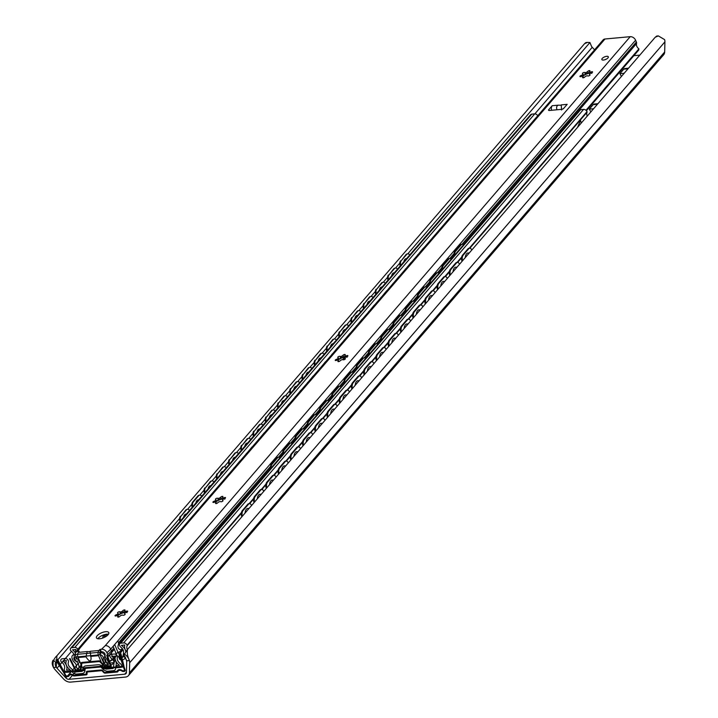 <?xml version="1.0" encoding="UTF-8"?>
<svg xmlns="http://www.w3.org/2000/svg" width="718" height="718" viewBox="0 0 718 718"><rect width="100%" height="100%" fill="white"/><g stroke="black" fill="none" stroke-linecap="round" stroke-linejoin="round"><path stroke-width="1.08" d="M113.947 662.732A6.695 2.657 -23 0 0 104.065 666.78A6.695 2.657 -23 0 0 103.886 667.004M103.688 663.154A6.695 2.657 157 0 1 105.573 661.843M112.385 659.878A6.695 2.657 157 0 1 114.476 660.838A6.695 2.657 157 0 1 109.504 665.837A6.695 2.657 157 0 1 102.216 666.187M56.91 655.776L56.282 667.264A5.861 4.182 -139.2 0 0 57.009 668.189L65.859 677.909A3.348 2.387 -139.2 0 0 69.027 679.309L124.672 674.211A3.348 2.387 -139.2 0 0 126 673.565A3.348 2.387 -139.2 0 0 126.449 672.344L126.7 661.799A5.861 4.182 -139.2 0 0 126.61 660.811L124.026 654.78L127.633 649.287C126.781 652.204 127.364 655.956 129.384 660.551A9.208 6.579 40.8 0 1 129.671 662.768L129.437 672.892A7.53 5.385 40.8 0 1 128.441 675.629A7.53 5.385 40.8 0 1 125.435 677.074L70.66 682.1A7.53 5.385 40.8 0 1 63.543 678.932L55.044 669.616A9.208 6.579 40.8 0 1 53.509 667.516C52.324 662.84 53.464 658.927 56.91 655.776L584.506 43.735L585.879 42.55L587.477 42.398L584.506 43.735M639.801 55.142L633.868 55.681M597.95 103.688L594.316 104.02A4.182 2.414 84.8 0 0 593.194 104.648L589.334 109.127L590.842 111.927M593.598 108.741L589.334 109.127M628.537 68.201L624.902 68.542A4.182 2.414 84.8 0 0 623.78 69.17L619.921 73.649L621.429 76.449M624.175 73.263L619.921 73.649M594.576 49.829L592.251 47.28A5.861 4.182 40.8 0 1 591.524 46.347L589.927 42.533L587.477 42.398M655.22 37.246L656.728 36.044L658.325 35.9L655.22 37.246L127.633 649.287M128.441 675.629L663.683 54.721A7.53 5.385 -139.2 0 0 664.671 51.983L664.913 41.85A9.208 6.579 -139.2 0 0 664.626 39.643L658.325 35.9M56.848 660.946L179.59 518.549M187.56 509.313L191.823 504.359M199.792 495.115L204.056 490.17M212.025 480.925L216.289 475.98M224.258 466.736L228.53 461.782M236.491 452.537L240.763 447.592M248.724 438.348L252.996 433.403M260.966 424.159L265.229 419.204M273.199 409.96L277.462 405.015M285.432 395.771L289.695 390.825M297.665 381.581L301.928 376.627M309.898 367.383L314.161 362.437M322.131 353.193L326.403 348.248M334.364 339.004L338.636 334.049M346.606 324.814L350.869 319.86M358.838 310.616L363.102 305.671M371.071 296.426L375.334 291.472M383.304 282.237L387.567 277.283M395.537 268.038L399.8 263.093M407.77 253.849L589.927 42.533M469.491 248.275A4.182 2.262 89.8 0 0 469.141 248.222A4.182 2.262 89.8 0 0 467.948 248.859L468.648 248.859A4.182 2.262 -90.2 0 1 469.841 248.222A4.182 2.262 -90.2 0 1 471.735 250.097M462.563 260.742A4.182 2.262 -90.2 0 1 463.298 255.069L462.589 255.069L467.948 248.859M463.298 255.069L468.648 248.859M462.06 261.334L461.889 260.831L462.482 260.831M462.589 255.069A4.182 2.262 89.8 0 0 461.889 260.831M457.258 262.465A4.182 2.262 89.8 0 0 456.908 262.411A4.182 2.262 89.8 0 0 455.715 263.048L456.415 263.048A4.182 2.262 -90.2 0 1 457.608 262.411A4.182 2.262 -90.2 0 1 459.502 264.296M450.33 274.931A4.182 2.262 -90.2 0 1 451.066 269.259L456.415 263.048M453.04 271.79A5.313 2.872 -90.2 0 1 454.359 267.976A5.313 2.872 -90.2 0 1 455.876 267.168A5.313 2.872 -90.2 0 1 455.921 267.168M451.066 269.259L450.357 269.259A4.182 2.262 89.8 0 0 449.656 275.03L450.249 275.021M449.818 275.524L449.656 275.03M445.025 276.654A4.182 2.262 89.8 0 0 444.666 276.609A4.182 2.262 89.8 0 0 443.482 277.247L444.182 277.238A4.182 2.262 -90.2 0 1 445.375 276.609A4.182 2.262 -90.2 0 1 447.269 278.485M438.097 289.13A4.182 2.262 -90.2 0 1 438.833 283.448L444.182 277.238M440.807 285.979A5.313 2.872 -90.2 0 1 442.126 282.165A5.313 2.872 -90.2 0 1 443.634 281.357A5.313 2.872 -90.2 0 1 443.688 281.357M438.833 283.448L438.124 283.448A4.182 2.262 89.8 0 0 437.424 289.219L438.016 289.219M437.585 289.713L437.424 289.219M432.792 290.853A4.182 2.262 89.8 0 0 432.433 290.799A4.182 2.262 89.8 0 0 431.24 291.436L431.949 291.436A4.182 2.262 -90.2 0 1 433.142 290.799A4.182 2.262 -90.2 0 1 435.036 292.675M425.864 303.319A4.182 2.262 -90.2 0 1 426.6 297.647L431.949 291.436M428.574 300.169A5.313 2.872 -90.2 0 1 429.894 296.354A5.313 2.872 -90.2 0 1 431.401 295.547A5.313 2.872 -90.2 0 1 431.455 295.556M426.6 297.647L425.891 297.647A4.182 2.262 89.8 0 0 425.182 303.409L425.783 303.409M425.352 303.911L425.182 303.409M420.551 305.042A4.182 2.262 89.8 0 0 420.201 304.988A4.182 2.262 89.8 0 0 419.007 305.626L419.716 305.626A4.182 2.262 -90.2 0 1 420.91 304.988A4.182 2.262 -90.2 0 1 422.803 306.873M413.622 317.509A4.182 2.262 -90.2 0 1 414.358 311.836L419.716 305.626M416.341 314.367A5.313 2.872 -90.2 0 1 417.652 310.553A5.313 2.872 -90.2 0 1 419.168 309.745A5.313 2.872 -90.2 0 1 419.222 309.745M414.358 311.836L413.658 311.836A4.182 2.262 89.8 0 0 412.949 317.607L413.55 317.598M413.119 318.101L412.949 317.607M408.318 319.232A4.182 2.262 89.8 0 0 407.968 319.187A4.182 2.262 89.8 0 0 406.774 319.824L407.483 319.815A4.182 2.262 -90.2 0 1 408.677 319.178A4.182 2.262 -90.2 0 1 410.57 321.063M401.389 331.707A4.182 2.262 -90.2 0 1 402.125 326.026L407.483 319.815M404.108 328.557A5.313 2.872 -90.2 0 1 405.419 324.742A5.313 2.872 -90.2 0 1 406.935 323.935A5.313 2.872 -90.2 0 1 406.989 323.935M402.125 326.026L401.425 326.026A4.182 2.262 89.8 0 0 400.716 331.797L401.317 331.797M400.886 332.29L400.716 331.797M396.085 333.43A4.182 2.262 89.8 0 0 395.735 333.376A4.182 2.262 89.8 0 0 394.541 334.014L395.25 334.014A4.182 2.262 -90.2 0 1 396.435 333.376A4.182 2.262 -90.2 0 1 398.328 335.252M389.156 345.896A4.182 2.262 -90.2 0 1 389.892 340.215L395.25 334.014M391.875 342.746A5.313 2.872 -90.2 0 1 393.186 338.932A5.313 2.872 -90.2 0 1 394.703 338.124A5.313 2.872 -90.2 0 1 394.756 338.124M389.892 340.215L389.192 340.224A4.182 2.262 89.8 0 0 388.483 345.986L389.084 345.986M388.653 346.48L388.483 345.986M383.852 347.62A4.182 2.262 89.8 0 0 383.502 347.566A4.182 2.262 89.8 0 0 382.308 348.203L383.008 348.203A4.182 2.262 -90.2 0 1 384.202 347.566A4.182 2.262 -90.2 0 1 386.096 349.442M376.923 360.086A4.182 2.262 -90.2 0 1 377.659 354.414L383.008 348.203M379.634 356.945A5.313 2.872 -90.2 0 1 380.953 353.13A5.313 2.872 -90.2 0 1 382.47 352.323A5.313 2.872 -90.2 0 1 382.523 352.323M377.659 354.414L376.959 354.414A4.182 2.262 89.8 0 0 376.25 360.176L376.842 360.176M376.42 360.678L376.25 360.176M371.619 361.809A4.182 2.262 89.8 0 0 371.269 361.764A4.182 2.262 89.8 0 0 370.075 362.402L370.775 362.393A4.182 2.262 -90.2 0 1 371.969 361.755A4.182 2.262 -90.2 0 1 373.863 363.64M364.69 374.284A4.182 2.262 -90.2 0 1 365.426 368.603L370.775 362.393M367.401 371.134A5.313 2.872 -90.2 0 1 368.72 367.32A5.313 2.872 -90.2 0 1 370.237 366.512A5.313 2.872 -90.2 0 1 370.282 366.512M365.426 368.603L364.717 368.603A4.182 2.262 89.8 0 0 364.017 374.374L364.609 374.374M364.188 374.868L364.017 374.374M359.386 376.008A4.182 2.262 89.8 0 0 359.036 375.954A4.182 2.262 89.8 0 0 357.842 376.591L358.542 376.591A4.182 2.262 -90.2 0 1 359.736 375.954A4.182 2.262 -90.2 0 1 361.63 377.83M352.457 388.474A4.182 2.262 -90.2 0 1 353.193 382.793L358.542 376.591M355.168 385.324A5.313 2.872 -90.2 0 1 356.487 381.509A5.313 2.872 -90.2 0 1 358.004 380.702A5.313 2.872 -90.2 0 1 358.049 380.702M353.193 382.793L352.484 382.802A4.182 2.262 89.8 0 0 351.784 388.564L352.376 388.564M351.946 389.057L351.784 388.564M347.153 390.197A4.182 2.262 89.8 0 0 346.794 390.143A4.182 2.262 89.8 0 0 345.609 390.78L346.309 390.78A4.182 2.262 -90.2 0 1 347.503 390.143A4.182 2.262 -90.2 0 1 349.397 392.019M340.224 402.663A4.182 2.262 -90.2 0 1 340.96 396.991L346.309 390.78M342.935 399.513A5.313 2.872 -90.2 0 1 344.254 395.708A5.313 2.872 -90.2 0 1 345.762 394.9A5.313 2.872 -90.2 0 1 345.816 394.9M340.96 396.991L340.251 396.991A4.182 2.262 89.8 0 0 339.542 402.753L340.144 402.753M339.713 403.256L339.542 402.753M334.92 404.387A4.182 2.262 89.8 0 0 334.561 404.342A4.182 2.262 89.8 0 0 333.367 404.97L334.076 404.97A4.182 2.262 -90.2 0 1 335.27 404.333A4.182 2.262 -90.2 0 1 337.164 406.217M327.991 416.862A4.182 2.262 -90.2 0 1 328.727 411.181L334.076 404.97M330.702 413.712A5.313 2.872 -90.2 0 1 332.021 409.897A5.313 2.872 -90.2 0 1 333.529 409.089A5.313 2.872 -90.2 0 1 333.583 409.089M328.727 411.181L328.018 411.181A4.182 2.262 89.8 0 0 327.309 416.952L327.911 416.952M327.48 417.445L327.309 416.952M322.678 418.576A4.182 2.262 89.8 0 0 322.328 418.531A4.182 2.262 89.8 0 0 321.134 419.168L321.844 419.168A4.182 2.262 -90.2 0 1 323.037 418.531A4.182 2.262 -90.2 0 1 324.931 420.407M315.749 431.051A4.182 2.262 -90.2 0 1 316.485 425.37L321.844 419.168M318.469 427.901A5.313 2.872 -90.2 0 1 319.779 424.087A5.313 2.872 -90.2 0 1 321.296 423.279A5.313 2.872 -90.2 0 1 321.35 423.279M316.485 425.37L315.785 425.379A4.182 2.262 89.8 0 0 315.076 431.141L315.678 431.141M315.247 431.635L315.076 431.141M310.445 432.774A4.182 2.262 89.8 0 0 310.095 432.721A4.182 2.262 89.8 0 0 308.902 433.358L309.611 433.358A4.182 2.262 -90.2 0 1 310.795 432.721A4.182 2.262 -90.2 0 1 312.689 434.596M303.517 445.241A4.182 2.262 -90.2 0 1 304.252 439.569L309.611 433.358M306.236 442.091A5.313 2.872 -90.2 0 1 307.546 438.285A5.313 2.872 -90.2 0 1 309.063 437.477A5.313 2.872 -90.2 0 1 309.117 437.477M304.252 439.569L303.552 439.569A4.182 2.262 89.8 0 0 302.843 445.331L303.445 445.331M303.014 445.833L302.843 445.331M298.212 446.964A4.182 2.262 89.8 0 0 297.862 446.919A4.182 2.262 89.8 0 0 296.669 447.547L297.378 447.547A4.182 2.262 -90.2 0 1 298.562 446.91A4.182 2.262 -90.2 0 1 300.456 448.795M291.284 459.43A4.182 2.262 -90.2 0 1 292.02 453.758L297.378 447.547M294.003 456.289A5.313 2.872 -90.2 0 1 295.313 452.475A5.313 2.872 -90.2 0 1 296.83 451.667A5.313 2.872 -90.2 0 1 296.884 451.667M292.02 453.758L291.32 453.758A4.182 2.262 89.8 0 0 290.611 459.529L291.212 459.52M290.781 460.023L290.611 459.529M285.979 461.153A4.182 2.262 89.8 0 0 285.629 461.109A4.182 2.262 89.8 0 0 284.436 461.746L285.136 461.737A4.182 2.262 -90.2 0 1 286.329 461.109A4.182 2.262 -90.2 0 1 288.223 462.984M279.051 473.629A4.182 2.262 -90.2 0 1 279.787 467.948L285.136 461.737M281.761 470.478A5.313 2.872 -90.2 0 1 283.08 466.664A5.313 2.872 -90.2 0 1 284.597 465.856A5.313 2.872 -90.2 0 1 284.651 465.856M279.787 467.948L279.087 467.956A4.182 2.262 89.8 0 0 278.378 473.718L278.97 473.718M278.548 474.212L278.378 473.718M273.746 475.352A4.182 2.262 89.8 0 0 273.396 475.298A4.182 2.262 89.8 0 0 272.203 475.935L272.903 475.935A4.182 2.262 -90.2 0 1 274.096 475.298A4.182 2.262 -90.2 0 1 275.99 477.174M266.818 487.818A4.182 2.262 -90.2 0 1 267.554 482.146L272.903 475.935M269.528 484.668A5.313 2.872 -90.2 0 1 270.848 480.854A5.313 2.872 -90.2 0 1 272.364 480.046A5.313 2.872 -90.2 0 1 272.409 480.055M267.554 482.146L266.845 482.146A4.182 2.262 89.8 0 0 266.145 487.908L266.737 487.908M266.306 488.411L266.145 487.908M261.514 489.541A4.182 2.262 89.8 0 0 261.155 489.488A4.182 2.262 89.8 0 0 259.97 490.125L260.67 490.125A4.182 2.262 -90.2 0 1 261.864 489.488A4.182 2.262 -90.2 0 1 263.757 491.372M254.585 502.008A4.182 2.262 -90.2 0 1 255.321 496.335L260.67 490.125M257.295 498.866A5.313 2.872 -90.2 0 1 258.615 495.052A5.313 2.872 -90.2 0 1 260.131 494.244A5.313 2.872 -90.2 0 1 260.176 494.244M255.321 496.335L254.612 496.335A4.182 2.262 89.8 0 0 253.912 502.106L254.504 502.097M254.073 502.6L253.912 502.106M249.281 503.731A4.182 2.262 89.8 0 0 248.922 503.686A4.182 2.262 89.8 0 0 247.737 504.323L248.437 504.314A4.182 2.262 -90.2 0 1 249.631 503.686A4.182 2.262 -90.2 0 1 251.524 505.562M242.352 516.206A4.182 2.262 -90.2 0 1 243.088 510.525L242.379 510.525L247.737 504.323M243.088 510.525L248.437 504.314M241.84 516.789L241.67 516.296L242.271 516.296M242.379 510.525A4.182 2.262 89.8 0 0 241.67 516.296M465.273 257.591A5.313 2.872 -90.2 0 1 466.592 253.777A5.313 2.872 -90.2 0 1 468.109 252.969A5.313 2.872 -90.2 0 1 468.163 252.978M403.893 261.738A5.313 3.231 -100.6 0 1 404.862 259.386A5.313 3.231 -100.6 0 1 406.155 258.597A5.313 3.231 -100.6 0 1 406.621 258.57M391.66 275.927A5.313 3.231 -100.6 0 1 392.629 273.576A5.313 3.231 -100.6 0 1 393.913 272.795A5.313 3.231 -100.6 0 1 394.388 272.759M379.418 290.117A5.313 3.231 -100.6 0 1 380.396 287.765A5.313 3.231 -100.6 0 1 381.68 286.985A5.313 3.231 -100.6 0 1 382.156 286.949M367.185 304.306A5.313 3.231 -100.6 0 1 368.163 301.964A5.313 3.231 -100.6 0 1 369.447 301.174A5.313 3.231 -100.6 0 1 369.914 301.147M354.952 318.505A5.313 3.231 -100.6 0 1 355.931 316.153A5.313 3.231 -100.6 0 1 357.214 315.364A5.313 3.231 -100.6 0 1 357.681 315.337M342.719 332.694A5.313 3.231 -100.6 0 1 343.689 330.343A5.313 3.231 -100.6 0 1 344.981 329.562A5.313 3.231 -100.6 0 1 345.448 329.526M330.486 346.884A5.313 3.231 -100.6 0 1 331.456 344.532A5.313 3.231 -100.6 0 1 332.748 343.751A5.313 3.231 -100.6 0 1 333.215 343.725M318.254 361.082A5.313 3.231 -100.6 0 1 319.223 358.731A5.313 3.231 -100.6 0 1 320.515 357.941A5.313 3.231 -100.6 0 1 320.982 357.914M306.021 375.272A5.313 3.231 -100.6 0 1 306.99 372.92A5.313 3.231 -100.6 0 1 308.273 372.139A5.313 3.231 -100.6 0 1 308.749 372.103M293.779 389.461A5.313 3.231 -100.6 0 1 294.757 387.11A5.313 3.231 -100.6 0 1 296.04 386.329A5.313 3.231 -100.6 0 1 296.516 386.302M281.546 403.66A5.313 3.231 -100.6 0 1 282.524 401.308A5.313 3.231 -100.6 0 1 283.807 400.518A5.313 3.231 -100.6 0 1 284.274 400.491M269.313 417.849A5.313 3.231 -100.6 0 1 270.291 415.498A5.313 3.231 -100.6 0 1 271.575 414.717A5.313 3.231 -100.6 0 1 272.041 414.681M257.08 432.039A5.313 3.231 -100.6 0 1 258.049 429.687A5.313 3.231 -100.6 0 1 259.342 428.906A5.313 3.231 -100.6 0 1 259.808 428.87M244.847 446.237A5.313 3.231 -100.6 0 1 245.816 443.886A5.313 3.231 -100.6 0 1 247.109 443.096A5.313 3.231 -100.6 0 1 247.575 443.069M232.614 460.426A5.313 3.231 -100.6 0 1 233.583 458.075A5.313 3.231 -100.6 0 1 234.876 457.294A5.313 3.231 -100.6 0 1 235.342 457.258M220.381 474.616A5.313 3.231 -100.6 0 1 221.35 472.264A5.313 3.231 -100.6 0 1 222.643 471.484A5.313 3.231 -100.6 0 1 223.11 471.448M208.148 488.805A5.313 3.231 -100.6 0 1 209.117 486.463A5.313 3.231 -100.6 0 1 210.401 485.673A5.313 3.231 -100.6 0 1 210.877 485.646M195.906 503.004A5.313 3.231 -100.6 0 1 196.885 500.652A5.313 3.231 -100.6 0 1 198.168 499.863A5.313 3.231 -100.6 0 1 198.644 499.836M407.321 253.966A4.182 2.54 79.4 0 0 406.98 253.992A4.182 2.54 79.4 0 0 405.966 254.612L406.621 254.486A4.182 2.54 -100.6 0 1 407.636 253.867A4.182 2.54 -100.6 0 1 409.772 254.908M400.734 265.391A4.182 2.54 -100.6 0 1 401.272 260.697L406.621 254.486M401.272 260.697L405.966 254.612M400.617 260.814A4.182 2.54 79.4 0 0 400.24 265.965M395.079 268.155A4.182 2.54 79.4 0 0 394.747 268.182A4.182 2.54 79.4 0 0 393.733 268.801L394.388 268.676A4.182 2.54 -100.6 0 1 395.403 268.056A4.182 2.54 -100.6 0 1 397.539 269.097M388.501 279.58A4.182 2.54 -100.6 0 1 389.039 274.886L394.388 268.676M389.039 274.886L393.733 268.801M388.384 275.012A4.182 2.54 79.4 0 0 388.007 280.164M382.847 282.345A4.182 2.54 79.4 0 0 382.514 282.371A4.182 2.54 79.4 0 0 381.5 282.991L382.156 282.874A4.182 2.54 -100.6 0 1 383.17 282.255A4.182 2.54 -100.6 0 1 385.306 283.296M376.268 293.779A4.182 2.54 -100.6 0 1 376.806 289.076L382.156 282.874M376.806 289.076L381.5 282.991M376.151 289.201A4.182 2.54 79.4 0 0 375.774 294.353M370.614 296.543A4.182 2.54 79.4 0 0 370.282 296.57A4.182 2.54 79.4 0 0 369.267 297.18L369.923 297.064A4.182 2.54 -100.6 0 1 370.937 296.444A4.182 2.54 -100.6 0 1 373.073 297.485M364.035 307.968A4.182 2.54 -100.6 0 1 364.564 303.274L369.923 297.064M364.564 303.274L369.267 297.18M363.918 303.391A4.182 2.54 79.4 0 0 363.541 308.543M358.381 310.732A4.182 2.54 79.4 0 0 358.049 310.759A4.182 2.54 79.4 0 0 357.034 311.379L357.69 311.253A4.182 2.54 -100.6 0 1 358.704 310.634A4.182 2.54 -100.6 0 1 360.84 311.675M351.802 322.158A4.182 2.54 -100.6 0 1 352.332 317.464L357.69 311.253M352.332 317.464L357.034 311.379M351.685 317.589A4.182 2.54 79.4 0 0 351.299 322.741M346.148 324.922A4.182 2.54 79.4 0 0 345.816 324.949A4.182 2.54 79.4 0 0 344.802 325.568L345.457 325.442A4.182 2.54 -100.6 0 1 346.471 324.832A4.182 2.54 -100.6 0 1 348.598 325.873M339.569 336.356A4.182 2.54 -100.6 0 1 340.099 331.653L345.457 325.442M340.099 331.653L344.802 325.568M339.443 331.779A4.182 2.54 79.4 0 0 339.067 336.93M333.915 339.12A4.182 2.54 79.4 0 0 333.583 339.147A4.182 2.54 79.4 0 0 332.569 339.758L333.215 339.641A4.182 2.54 -100.6 0 1 334.229 339.022A4.182 2.54 -100.6 0 1 336.365 340.063M327.336 350.546A4.182 2.54 -100.6 0 1 327.866 345.852L333.215 339.641M327.866 345.852L332.569 339.758M327.211 345.968A4.182 2.54 79.4 0 0 326.834 351.12M321.682 353.31A4.182 2.54 79.4 0 0 321.35 353.337A4.182 2.54 79.4 0 0 320.336 353.956L320.982 353.83A4.182 2.54 -100.6 0 1 321.996 353.211A4.182 2.54 -100.6 0 1 324.132 354.252M315.094 364.735A4.182 2.54 -100.6 0 1 315.633 360.041L320.982 353.83M315.633 360.041L320.336 353.956M314.978 360.167A4.182 2.54 79.4 0 0 314.601 365.309M309.449 367.499A4.182 2.54 79.4 0 0 309.108 367.526A4.182 2.54 79.4 0 0 308.094 368.146L308.749 368.02A4.182 2.54 -100.6 0 1 309.763 367.41A4.182 2.54 -100.6 0 1 311.899 368.451M302.861 378.933A4.182 2.54 -100.6 0 1 303.4 374.231L308.749 368.02M303.4 374.231L308.094 368.146M302.745 374.356A4.182 2.54 79.4 0 0 302.368 379.508M297.207 381.698A4.182 2.54 79.4 0 0 296.875 381.725A4.182 2.54 79.4 0 0 295.861 382.335L296.516 382.218A4.182 2.54 -100.6 0 1 297.53 381.599A4.182 2.54 -100.6 0 1 299.666 382.64M290.628 393.123A4.182 2.54 -100.6 0 1 291.167 388.429L296.516 382.218M291.167 388.429L295.861 382.335M290.512 388.546A4.182 2.54 79.4 0 0 290.135 393.697M284.974 395.887A4.182 2.54 79.4 0 0 284.642 395.914A4.182 2.54 79.4 0 0 283.628 396.533L284.283 396.408A4.182 2.54 -100.6 0 1 285.297 395.789A4.182 2.54 -100.6 0 1 287.433 396.83M278.396 407.312A4.182 2.54 -100.6 0 1 278.934 402.618L284.283 396.408M278.934 402.618L283.628 396.533M278.279 402.735A4.182 2.54 79.4 0 0 277.902 407.887M272.741 410.077A4.182 2.54 79.4 0 0 272.409 410.104A4.182 2.54 79.4 0 0 271.395 410.723L272.05 410.597A4.182 2.54 -100.6 0 1 273.064 409.987A4.182 2.54 -100.6 0 1 275.2 411.028M266.163 421.511A4.182 2.54 -100.6 0 1 266.692 416.808L272.05 410.597M266.692 416.808L271.395 410.723M266.046 416.934A4.182 2.54 79.4 0 0 265.669 422.085M260.508 424.275A4.182 2.54 79.4 0 0 260.176 424.293A4.182 2.54 79.4 0 0 259.162 424.912L259.817 424.796A4.182 2.54 -100.6 0 1 260.831 424.176A4.182 2.54 -100.6 0 1 262.967 425.218M253.93 435.7A4.182 2.54 -100.6 0 1 254.459 430.997L259.817 424.796M254.459 430.997L259.162 424.912M253.813 431.123A4.182 2.54 79.4 0 0 253.427 436.275M248.275 438.465A4.182 2.54 79.4 0 0 247.943 438.492A4.182 2.54 79.4 0 0 246.929 439.111L247.584 438.985A4.182 2.54 -100.6 0 1 248.599 438.366A4.182 2.54 -100.6 0 1 250.726 439.407M241.697 449.89A4.182 2.54 -100.6 0 1 242.226 445.196L247.584 438.985M242.226 445.196L246.929 439.111M241.571 445.313A4.182 2.54 79.4 0 0 241.194 450.464M236.042 452.654A4.182 2.54 79.4 0 0 235.71 452.681A4.182 2.54 79.4 0 0 234.696 453.3L235.342 453.175A4.182 2.54 -100.6 0 1 236.357 452.555A4.182 2.54 -100.6 0 1 238.493 453.596M229.455 464.079A4.182 2.54 -100.6 0 1 229.993 459.385L235.342 453.175M229.993 459.385L234.696 453.3M229.338 459.511A4.182 2.54 79.4 0 0 228.961 464.663M223.81 466.853A4.182 2.54 79.4 0 0 223.469 466.871A4.182 2.54 79.4 0 0 222.454 467.49L223.11 467.373A4.182 2.54 -100.6 0 1 224.124 466.754A4.182 2.54 -100.6 0 1 226.26 467.795M217.222 478.278A4.182 2.54 -100.6 0 1 217.76 473.575L223.11 467.373M217.76 473.575L222.454 467.49M217.105 473.7A4.182 2.54 79.4 0 0 216.728 478.852M211.568 481.042A4.182 2.54 79.4 0 0 211.236 481.069A4.182 2.54 79.4 0 0 210.221 481.688L210.877 481.563A4.182 2.54 -100.6 0 1 211.891 480.943A4.182 2.54 -100.6 0 1 214.027 481.984M204.989 492.467A4.182 2.54 -100.6 0 1 205.528 487.773L210.877 481.563M205.528 487.773L210.221 481.688M204.872 487.89A4.182 2.54 79.4 0 0 204.495 493.042M199.335 495.232A4.182 2.54 79.4 0 0 199.003 495.258A4.182 2.54 79.4 0 0 197.988 495.878L198.644 495.752A4.182 2.54 -100.6 0 1 199.658 495.133A4.182 2.54 -100.6 0 1 201.794 496.174M192.756 506.657A4.182 2.54 -100.6 0 1 193.295 501.963L198.644 495.752M193.295 501.963L192.639 502.088A4.182 2.54 79.4 0 0 192.262 507.24M245.062 513.056A5.313 2.872 -90.2 0 1 246.382 509.241A5.313 2.872 -90.2 0 1 247.889 508.434A5.313 2.872 -90.2 0 1 247.943 508.434M183.673 517.193A5.313 3.231 -100.6 0 1 184.652 514.842A5.313 3.231 -100.6 0 1 185.935 514.061A5.313 3.231 -100.6 0 1 186.402 514.025M187.102 509.421A4.182 2.54 79.4 0 0 186.77 509.448A4.182 2.54 79.4 0 0 185.756 510.067L186.411 509.951A4.182 2.54 -100.6 0 1 187.425 509.331A4.182 2.54 -100.6 0 1 189.561 510.372M180.523 520.855A4.182 2.54 -100.6 0 1 181.062 516.152L185.756 510.067M181.062 516.152L186.411 509.951M180.406 516.278A4.182 2.54 79.4 0 0 180.03 521.43M450.357 269.259L455.715 263.048M438.124 283.448L443.482 277.247M425.891 297.647L431.24 291.436M413.658 311.836L419.007 305.626M401.425 326.026L406.774 319.824M389.192 340.224L394.541 334.014M376.959 354.414L382.308 348.203M364.717 368.603L370.075 362.402M352.484 382.802L357.842 376.591M340.251 396.991L345.609 390.78M328.018 411.181L333.367 404.97M315.785 425.379L321.134 419.168M303.552 439.569L308.902 433.358M291.32 453.758L296.669 447.547M279.087 467.956L284.436 461.746M266.845 482.146L272.203 475.935M254.612 496.335L259.97 490.125M192.639 502.088L197.988 495.878M108.194 634.595L104.801 634.909A1.669 1.194 -139.2 0 0 104.137 635.233L102.988 636.561A1.669 1.194 40.8 0 1 103.652 636.238L106.74 635.96M102.97 637.97L102.889 637.781A1.669 1.194 40.8 0 1 102.988 636.561M120.427 654.233L119.089 653.488A5.439 3.886 40.8 0 1 117.815 652.554M119.385 651.791L120.498 652.815A4.389 1.741 157 0 1 120.705 653.093A4.389 1.741 157 0 1 120.238 654.475L119.179 655.696A4.182 1.66 -23 0 0 118.739 657.024A4.182 1.66 -23 0 0 120.678 657.607L122.105 657.473A1.669 1.194 -139.2 0 0 122.778 657.149A1.669 1.194 -139.2 0 0 122.984 656.656L123.55 652.204A5.017 3.59 -139.2 0 0 120.884 647.241A2.513 1.795 40.8 0 1 119.727 645.85L119.583 645.509A2.513 1.795 40.8 0 1 119.718 643.687A2.513 1.795 40.8 0 1 120.723 643.202L123.649 642.933A2.926 2.091 40.8 0 1 127.086 645.195L127.113 645.249A0.835 0.601 40.8 0 1 127.131 645.769A5.861 4.182 -139.2 0 0 127.346 649.619M125.282 656.988L125.228 657.374A4.604 3.285 40.8 0 1 124.645 658.729A4.604 3.285 40.8 0 1 122.814 659.609L121.575 659.725A4.182 1.66 157 0 1 119.637 659.142L118.739 657.024M79.518 660.937L76.35 661.233A1.669 1.194 40.8 0 1 74.385 659.941L73.945 658.9A1.669 1.194 40.8 0 1 73.918 657.867A5.861 4.182 -139.2 0 0 70.974 650.921A0.835 0.601 40.8 0 1 70.561 650.445L70.535 650.382A2.926 2.091 40.8 0 1 70.705 648.246A2.926 2.091 40.8 0 1 71.872 647.69L74.807 647.421A2.513 1.795 40.8 0 1 77.75 649.35L77.786 649.449M76.449 657.652A8.365 5.977 40.8 0 1 76.081 659.052L77.373 658.936M75.57 652.734A7.53 5.385 40.8 0 1 76.027 649.512L72.536 649.826A8.365 5.977 40.8 0 1 75.399 653.138M577.523 127.382L580.539 120.409A16.738 11.255 -136.2 0 0 581.365 122.931M423.737 247.988L537.674 115.813A2.513 1.795 -139.2 0 0 534.73 113.875L531.796 114.144A2.926 2.091 -139.2 0 0 530.629 114.709L70.705 648.246M587.27 116.074A5.861 4.182 40.8 0 1 587.055 112.223A0.835 0.601 -139.2 0 0 587.037 111.712L587.01 111.649A2.926 2.091 -139.2 0 0 583.581 109.396L580.647 109.666A2.513 1.795 -139.2 0 0 579.65 110.141L119.718 643.687M126.135 651.28A8.365 5.977 40.8 0 1 124.797 645.033L121.297 645.356A7.53 5.385 40.8 0 1 125.776 651.836M76.081 659.052L76.79 658.226M461.862 244.398A4.182 2.28 89.3 0 0 461.512 244.353A4.182 2.28 89.3 0 0 460.328 244.991L461.028 244.982A4.182 2.28 -90.7 0 1 462.212 244.344A4.182 2.28 -90.7 0 1 463.424 244.964M454.647 255.15A4.182 2.28 -90.7 0 1 455.679 251.192L454.97 251.201L460.328 244.991M455.679 251.192L461.028 244.982M454.97 251.201A4.182 2.28 89.3 0 0 454.027 255.877M423.791 247.961A4.182 2.531 80 0 0 423.144 248.455L423.396 248.41M418.047 254.621L423.144 248.455M417.795 254.666A4.182 2.531 80 0 0 417.311 255.473M449.63 258.588A4.182 2.28 89.3 0 0 449.28 258.543A4.182 2.28 89.3 0 0 448.095 259.18L448.795 259.171A4.182 2.28 -90.7 0 1 449.98 258.534A4.182 2.28 -90.7 0 1 451.191 259.162M442.414 269.34A4.182 2.28 -90.7 0 1 443.437 265.382L448.795 259.171M443.437 265.382L442.737 265.391A4.182 2.28 89.3 0 0 441.794 270.067M411.558 262.151A4.182 2.531 80 0 0 410.911 262.653L411.163 262.608M405.814 268.81L410.911 262.653M405.562 268.855A4.182 2.531 80 0 0 405.078 269.672M437.397 272.786A4.182 2.28 89.3 0 0 437.047 272.741A4.182 2.28 89.3 0 0 435.853 273.379L436.562 273.37A4.182 2.28 -90.7 0 1 437.747 272.732A4.182 2.28 -90.7 0 1 438.958 273.352M430.181 283.538A4.182 2.28 -90.7 0 1 431.204 279.571L436.562 273.37M431.204 279.571L430.504 279.58A4.182 2.28 89.3 0 0 429.561 284.256M399.325 276.34A4.182 2.531 80 0 0 398.678 276.843L398.93 276.798M393.581 283.009L398.678 276.843M393.329 283.054A4.182 2.531 80 0 0 392.836 283.861M425.164 286.976A4.182 2.28 89.3 0 0 424.805 286.931A4.182 2.28 89.3 0 0 423.62 287.568L424.32 287.559A4.182 2.28 -90.7 0 1 425.514 286.922A4.182 2.28 -90.7 0 1 426.725 287.541M417.948 297.728A4.182 2.28 -90.7 0 1 418.971 293.77L424.32 287.559M418.971 293.77L418.271 293.779A4.182 2.28 89.3 0 0 417.32 298.446M387.083 290.539A4.182 2.531 80 0 0 386.446 291.032L386.697 290.987M381.339 297.198L386.446 291.032M381.087 297.243A4.182 2.531 80 0 0 380.603 298.051M412.922 301.165A4.182 2.28 89.3 0 0 412.572 301.12A4.182 2.28 89.3 0 0 411.387 301.757L412.087 301.748A4.182 2.28 -90.7 0 1 413.281 301.111A4.182 2.28 -90.7 0 1 414.492 301.739M405.715 311.917A4.182 2.28 -90.7 0 1 406.738 307.959L412.087 301.748M406.738 307.959L406.038 307.968A4.182 2.28 89.3 0 0 405.087 312.644M374.85 304.728A4.182 2.531 80 0 0 374.213 305.222L374.464 305.186M369.106 311.388L374.213 305.222M368.855 311.433A4.182 2.531 80 0 0 368.37 312.249M400.689 315.364A4.182 2.28 89.3 0 0 400.339 315.319A4.182 2.28 89.3 0 0 399.154 315.947L399.854 315.947A4.182 2.28 -90.7 0 1 401.039 315.31A4.182 2.28 -90.7 0 1 402.259 315.929M393.482 326.116A4.182 2.28 -90.7 0 1 394.505 322.149L399.854 315.947M394.505 322.149L393.805 322.158A4.182 2.28 89.3 0 0 392.854 326.834M362.617 318.918A4.182 2.531 80 0 0 361.98 319.42L362.231 319.375M356.873 325.586L361.98 319.42M356.622 325.631A4.182 2.531 80 0 0 356.137 326.439M388.456 329.553A4.182 2.28 89.3 0 0 388.106 329.508A4.182 2.28 89.3 0 0 386.921 330.145L387.621 330.136A4.182 2.28 -90.7 0 1 388.806 329.499A4.182 2.28 -90.7 0 1 390.027 330.118M381.24 340.305A4.182 2.28 -90.7 0 1 382.272 336.347L387.621 330.136M382.272 336.347L381.563 336.356A4.182 2.28 89.3 0 0 380.621 341.023M350.384 333.116A4.182 2.531 80 0 0 349.738 333.61L349.989 333.565M344.64 339.776L349.738 333.61M344.389 339.82A4.182 2.531 80 0 0 343.904 340.628M376.223 343.743A4.182 2.28 89.3 0 0 375.873 343.698A4.182 2.28 89.3 0 0 374.688 344.335L375.388 344.326A4.182 2.28 -90.7 0 1 376.573 343.689A4.182 2.28 -90.7 0 1 377.785 344.317M369.007 354.495A4.182 2.28 -90.7 0 1 370.039 350.537L375.388 344.326M370.039 350.537L369.33 350.546A4.182 2.28 89.3 0 0 368.388 355.222M338.151 347.306A4.182 2.531 80 0 0 337.505 347.799L337.756 347.754M332.407 353.965L337.505 347.799M332.156 354.01A4.182 2.531 80 0 0 331.671 354.827M363.99 357.941A4.182 2.28 89.3 0 0 363.64 357.896A4.182 2.28 89.3 0 0 362.455 358.524L363.155 358.515A4.182 2.28 -90.7 0 1 364.34 357.887A4.182 2.28 -90.7 0 1 365.552 358.506M356.774 368.684A4.182 2.28 -90.7 0 1 357.797 364.726L363.155 358.515M357.797 364.726L357.097 364.735A4.182 2.28 89.3 0 0 356.155 369.411M325.918 361.495A4.182 2.531 80 0 0 325.272 361.998L325.523 361.953M320.174 368.163L325.272 361.998M319.923 368.208A4.182 2.531 80 0 0 319.438 369.016M351.757 372.13A4.182 2.28 89.3 0 0 351.407 372.086A4.182 2.28 89.3 0 0 350.213 372.723L350.923 372.714A4.182 2.28 -90.7 0 1 352.107 372.077A4.182 2.28 -90.7 0 1 353.319 372.696M344.541 382.882A4.182 2.28 -90.7 0 1 345.564 378.924L350.923 372.714M345.564 378.924L344.864 378.933A4.182 2.28 89.3 0 0 343.922 383.6M313.685 375.685A4.182 2.531 80 0 0 313.039 376.187L313.29 376.142M307.941 382.353L313.039 376.187M307.69 382.398A4.182 2.531 80 0 0 307.196 383.206M339.524 386.32A4.182 2.28 89.3 0 0 339.165 386.275A4.182 2.28 89.3 0 0 337.981 386.912L338.69 386.903A4.182 2.28 -90.7 0 1 339.874 386.266A4.182 2.28 -90.7 0 1 341.086 386.894M332.308 397.072A4.182 2.28 -90.7 0 1 333.331 393.114L338.69 386.903M333.331 393.114L332.631 393.123A4.182 2.28 89.3 0 0 331.689 397.799M301.443 389.883A4.182 2.531 80 0 0 300.806 390.377L301.057 390.332M295.699 396.542L300.806 390.377M295.457 396.587A4.182 2.531 80 0 0 294.963 397.395M327.291 400.518A4.182 2.28 89.3 0 0 326.932 400.473A4.182 2.28 89.3 0 0 325.748 401.102L326.448 401.093A4.182 2.28 -90.7 0 1 327.641 400.464A4.182 2.28 -90.7 0 1 328.853 401.084M320.075 411.261A4.182 2.28 -90.7 0 1 321.099 407.303L326.448 401.093M321.099 407.303L320.399 407.312A4.182 2.28 89.3 0 0 319.447 411.988M289.21 404.072A4.182 2.531 80 0 0 288.573 404.575L288.824 404.53M283.466 410.741L288.573 404.575M283.215 410.777A4.182 2.531 80 0 0 282.73 411.594M315.049 414.708A4.182 2.28 89.3 0 0 314.699 414.663A4.182 2.28 89.3 0 0 313.515 415.3L314.215 415.291A4.182 2.28 -90.7 0 1 315.399 414.654A4.182 2.28 -90.7 0 1 316.62 415.273M307.842 425.46A4.182 2.28 -90.7 0 1 308.866 421.502L314.215 415.291M308.866 421.502L308.166 421.502A4.182 2.28 89.3 0 0 307.214 426.178M276.977 418.262A4.182 2.531 80 0 0 276.34 418.765L276.592 418.72M271.233 424.93L276.34 418.765M270.982 424.975A4.182 2.531 80 0 0 270.498 425.783M302.816 428.897A4.182 2.28 89.3 0 0 302.466 428.852A4.182 2.28 89.3 0 0 301.282 429.49L301.982 429.481A4.182 2.28 -90.7 0 1 303.167 428.843A4.182 2.28 -90.7 0 1 304.387 429.463M295.61 439.649A4.182 2.28 -90.7 0 1 296.633 435.691L301.982 429.481M296.633 435.691L295.933 435.7A4.182 2.28 89.3 0 0 294.981 440.376M264.745 432.46A4.182 2.531 80 0 0 264.098 432.954L264.35 432.909M259.001 439.12L264.098 432.954M258.749 439.165A4.182 2.531 80 0 0 258.265 439.972M290.584 443.096A4.182 2.28 89.3 0 0 290.234 443.042A4.182 2.28 89.3 0 0 289.049 443.679L289.749 443.67A4.182 2.28 -90.7 0 1 290.934 443.033A4.182 2.28 -90.7 0 1 292.145 443.661M283.368 453.839A4.182 2.28 -90.7 0 1 284.4 449.881L289.749 443.67M284.4 449.881L283.691 449.89L289.049 443.679M283.691 449.89A4.182 2.28 89.3 0 0 282.748 454.566M252.512 446.65A4.182 2.531 80 0 0 251.865 447.152L252.117 447.108M246.768 453.309L251.865 447.152M246.516 453.354A4.182 2.531 80 0 0 246.032 454.171M278.351 457.285A4.182 2.28 89.3 0 0 278.001 457.24A4.182 2.28 89.3 0 0 276.816 457.878L277.516 457.869A4.182 2.28 -90.7 0 1 278.701 457.231A4.182 2.28 -90.7 0 1 279.912 457.851M271.135 468.037A4.182 2.28 -90.7 0 1 272.167 464.07L271.458 464.079L276.816 457.878M272.167 464.07L277.516 457.869M271.458 464.079A4.182 2.28 89.3 0 0 270.515 468.755M240.279 460.839A4.182 2.531 80 0 0 239.632 461.342L239.884 461.297M234.535 467.508L239.632 461.342M234.283 467.553A4.182 2.531 80 0 0 233.799 468.36M442.737 265.391L448.095 259.18M430.504 279.58L435.853 273.379M418.271 293.779L423.62 287.568M406.038 307.968L411.387 301.757M393.805 322.158L399.154 315.947M381.563 336.356L386.921 330.145M369.33 350.546L374.688 344.335M357.097 364.735L362.455 358.524M344.864 378.933L350.213 372.723M332.631 393.123L337.981 386.912M320.399 407.312L325.748 401.102M308.166 421.502L313.515 415.3M295.933 435.7L301.282 429.49M222.508 500.222A1.786 0.709 -23 0 0 222.804 500.437A1.256 0.503 157 0 1 223.011 500.59A1.256 0.503 157 0 1 222.212 501.469A1.256 0.503 157 0 1 220.803 501.676A1.786 0.709 -23 0 0 219.277 501.774A1.786 0.709 -23 0 0 217.769 502.744A1.256 0.503 157 0 1 216.558 503.489A1.256 0.503 157 0 1 215.544 503.39A1.256 0.503 157 0 1 215.741 502.932A1.786 0.709 -23 0 0 216.01 502.286A1.786 0.709 -23 0 0 214.188 502.286A1.256 0.503 157 0 1 212.914 502.286A1.256 0.503 157 0 1 214.161 501.227A1.786 0.709 -23 0 0 215.938 499.728A1.786 0.709 -23 0 0 215.642 499.513A1.256 0.503 157 0 1 215.436 499.36A1.256 0.503 157 0 1 216.244 498.48A1.256 0.503 157 0 1 217.653 498.274A1.786 0.709 -23 0 0 219.178 498.175A1.786 0.709 -23 0 0 220.677 497.206A1.256 0.503 157 0 1 221.898 496.47A1.256 0.503 157 0 1 222.903 496.56A1.256 0.503 157 0 1 222.715 497.018A1.786 0.709 -23 0 0 222.445 497.673A1.786 0.709 -23 0 0 224.258 497.664A1.256 0.503 157 0 1 225.533 497.664A1.256 0.503 157 0 1 224.285 498.723A1.786 0.709 -23 0 0 222.508 500.222L222.715 500.41M216.019 502.492L216.378 503.533M223.989 498.822A6.776 2.692 -23 0 0 223.37 498.857A6.776 2.692 -23 0 0 217.042 501.092L216.28 500.527L215.086 502.044M224.869 499.1L221.288 498.642L218.263 499.71L217.042 501.092L216.253 500.949M217.042 501.092A6.776 2.692 -23 0 0 215.687 502.061M222.445 497.673L223.325 498.454M589.532 74.457A1.786 0.709 -23 0 0 589.828 74.672A1.256 0.503 157 0 1 590.034 74.825A1.256 0.503 157 0 1 589.236 75.704A1.256 0.503 157 0 1 587.818 75.911A1.786 0.709 -23 0 0 586.301 76.009A1.786 0.709 -23 0 0 584.793 76.979A1.256 0.503 157 0 1 583.581 77.715A1.256 0.503 157 0 1 582.567 77.625A1.256 0.503 157 0 1 582.765 77.167A1.786 0.709 -23 0 0 583.034 76.512A1.786 0.709 -23 0 0 581.212 76.521A1.256 0.503 157 0 1 579.938 76.521A1.256 0.503 157 0 1 581.185 75.462A1.786 0.709 -23 0 0 582.962 73.963A1.786 0.709 -23 0 0 582.666 73.748A1.256 0.503 157 0 1 582.46 73.595A1.256 0.503 157 0 1 583.267 72.715A1.256 0.503 157 0 1 584.676 72.5A1.786 0.709 -23 0 0 586.202 72.41A1.786 0.709 -23 0 0 587.701 71.432A1.256 0.503 157 0 1 588.922 70.696A1.256 0.503 157 0 1 589.927 70.786A1.256 0.503 157 0 1 589.738 71.253A1.786 0.709 -23 0 0 589.46 71.899A1.786 0.709 -23 0 0 591.282 71.899A1.256 0.503 157 0 1 592.556 71.899A1.256 0.503 157 0 1 591.309 72.949A1.786 0.709 -23 0 0 589.532 74.457L589.738 74.636M583.043 76.727L583.402 77.759M591.013 73.056A6.776 2.692 -23 0 0 590.393 73.092A6.776 2.692 -23 0 0 584.066 75.327L583.303 74.762L582.11 76.279M591.892 73.335L588.311 72.868L585.287 73.936L584.066 75.327L583.276 75.184M584.066 75.327A6.776 2.692 -23 0 0 582.711 76.287M589.702 72.401L590.349 72.689M344.855 358.3A1.786 0.709 -23 0 0 345.143 358.515A1.256 0.503 157 0 1 345.358 358.668A1.256 0.503 157 0 1 344.55 359.547A1.256 0.503 157 0 1 343.141 359.754A1.786 0.709 -23 0 0 341.615 359.853A1.786 0.709 -23 0 0 340.117 360.822A1.256 0.503 157 0 1 338.896 361.558A1.256 0.503 157 0 1 337.891 361.468A1.256 0.503 157 0 1 338.079 361.01A1.786 0.709 -23 0 0 338.349 360.355A1.786 0.709 -23 0 0 336.536 360.364A1.256 0.503 157 0 1 335.252 360.364A1.256 0.503 157 0 1 336.509 359.305A1.786 0.709 -23 0 0 338.286 357.806A1.786 0.709 -23 0 0 337.99 357.591A1.256 0.503 157 0 1 337.774 357.438A1.256 0.503 157 0 1 338.582 356.559A1.256 0.503 157 0 1 339.991 356.352A1.786 0.709 -23 0 0 341.517 356.254A1.786 0.709 -23 0 0 343.016 355.284A1.256 0.503 157 0 1 344.236 354.548A1.256 0.503 157 0 1 345.241 354.638A1.256 0.503 157 0 1 345.053 355.096A1.786 0.709 -23 0 0 344.784 355.751A1.786 0.709 -23 0 0 346.597 355.742A1.256 0.503 157 0 1 347.88 355.742A1.256 0.503 157 0 1 346.623 356.801A1.786 0.709 -23 0 0 344.855 358.3L345.053 358.479M338.366 360.571L338.716 361.603M346.336 356.9A6.776 2.692 -23 0 0 345.717 356.936A6.776 2.692 -23 0 0 339.39 359.171L338.618 358.605L337.433 360.122M347.207 357.178L343.626 356.72L340.601 357.788L339.39 359.171L338.6 359.027M339.39 359.171A6.776 2.692 -23 0 0 338.025 360.131M345.026 356.245L345.663 356.532M124.636 613.755A1.786 0.709 -23 0 0 124.932 613.98A1.256 0.503 157 0 1 125.138 614.132A1.256 0.503 157 0 1 124.34 615.012A1.256 0.503 157 0 1 122.931 615.218A1.786 0.709 -23 0 0 121.405 615.317A1.786 0.709 -23 0 0 119.897 616.286A1.256 0.503 157 0 1 118.685 617.022A1.256 0.503 157 0 1 117.671 616.933A1.256 0.503 157 0 1 117.869 616.475A1.786 0.709 -23 0 0 118.138 615.82A1.786 0.709 -23 0 0 116.316 615.82A1.256 0.503 157 0 1 115.042 615.829A1.256 0.503 157 0 1 116.289 614.77A1.786 0.709 -23 0 0 118.066 613.271A1.786 0.709 -23 0 0 117.77 613.055A1.256 0.503 157 0 1 117.564 612.894A1.256 0.503 157 0 1 118.371 612.023A1.256 0.503 157 0 1 119.78 611.808A1.786 0.709 -23 0 0 121.306 611.718A1.786 0.709 -23 0 0 122.805 610.74A1.256 0.503 157 0 1 124.026 610.004A1.256 0.503 157 0 1 125.031 610.094A1.256 0.503 157 0 1 124.842 610.551A1.786 0.709 -23 0 0 124.564 611.206A1.786 0.709 -23 0 0 126.386 611.206A1.256 0.503 157 0 1 127.66 611.206A1.256 0.503 157 0 1 126.413 612.257A1.786 0.709 -23 0 0 124.636 613.755L124.842 613.944M118.147 616.026L118.506 617.067M126.117 612.364A6.776 2.692 -23 0 0 125.497 612.4A6.776 2.692 -23 0 0 119.17 614.635L118.407 614.07L117.213 615.586M126.996 612.642L125.453 611.987L123.415 612.176L120.391 613.244L119.17 614.635L118.38 614.491M119.17 614.635A6.776 2.692 -23 0 0 117.815 615.595M124.564 611.206L125.453 611.987M103.751 663.315L102.414 664.868A1.669 1.194 40.8 0 1 102.324 666.08L103.661 664.527A1.669 1.194 -139.2 0 0 103.751 663.315L99.856 654.125A0.835 0.485 84.8 0 1 99.937 652.967L101.705 651.782A2.764 1.975 40.8 0 1 104.424 653.066A2.764 1.975 40.8 0 1 104.963 655.669A7.952 5.681 -139.2 0 0 106.3 662.894L107.664 662.768L113.929 658.927L114.054 657.939A5.017 3.59 40.8 0 1 113.983 657.885A5.017 3.59 40.8 0 1 111.595 652.545A2.926 2.091 -139.2 0 0 111.452 650.984L107.709 654.592L106.937 652.779L110.68 649.162L111.452 650.984L113.902 648.148L116.863 655.525L115.059 657.625L116.693 654.879M114.054 657.939L108.463 662.032A4.873 3.482 40.8 0 1 107.628 657.167A3.769 2.692 -139.2 0 0 107.709 654.592M107.664 662.768L108.463 662.032M122.41 648.704L120.552 651.244L120.974 649.916C118.201 649.108 117.357 647.349 118.425 644.62L118.56 642.736L117.788 640.914L110.68 649.162A4.604 3.285 40.8 0 0 105.286 645.617L101.543 649.234A4.604 3.285 40.8 0 1 106.937 652.779M79.222 660.255A4.873 3.482 -139.2 0 0 78.558 659.833A3.769 2.692 40.8 0 1 76.368 657.464L75.596 655.651A4.604 3.285 40.8 0 1 75.704 652.509A4.604 3.285 40.8 0 1 77.697 651.423L79.222 651.37L78.442 652.375A3.769 2.172 84.8 0 0 78.074 657.544L81.978 666.735A1.669 1.194 40.8 0 0 83.943 668.027L101.651 666.403A1.669 1.194 40.8 0 0 102.324 666.08M75.704 652.509L78.074 649.027A4.604 3.285 40.8 0 1 78.235 648.821A4.604 3.285 40.8 0 1 80.075 647.932L77.697 651.423M101.543 649.234L100.251 649.35L98.887 650.499A3.769 2.172 -95.2 0 0 98.519 655.678L102.414 664.868M586.426 110.716L638.769 50L638.912 48.869A5.017 3.59 40.8 0 1 636.525 43.583A2.926 2.091 -139.2 0 0 636.372 42.048L635.601 40.226A4.604 3.285 -139.2 0 0 630.207 36.681L604.996 38.996A4.604 3.285 -139.2 0 0 603.156 39.876L78.235 648.821M113.13 646.326L113.902 648.148M98.887 650.499L90.136 651.298L91.105 658.451C90.818 662.175 89.104 661.637 85.963 656.826L87.192 651.567L90.306 651.702M99.56 638.796A6.695 2.657 157 0 1 96.454 637.862A6.695 2.657 157 0 1 101.579 632.8A6.695 2.657 157 0 1 108.786 632.63A6.695 2.657 157 0 1 106.219 636.327A6.695 2.657 157 0 1 99.56 638.796M602.231 58.445A3.518 1.4 157 0 1 605.651 56.516A3.518 1.4 157 0 1 608.325 56.812A3.518 1.4 157 0 1 605.642 59.468A3.518 1.4 157 0 1 601.855 59.558A3.518 1.4 157 0 1 602.231 58.445M556.746 109.791L556.594 107.054L557.213 105.824L558.101 105.178L561.359 105.232M567.139 104.379A3.769 2.172 -95.2 0 1 567.175 104.343L563.729 108.337A1.669 0.664 -23 0 1 561.602 109.351L549.342 110.473A1.669 0.664 -23 0 1 548.561 110.24A1.669 0.664 -23 0 1 548.74 109.71L552.187 105.717A3.769 2.172 84.8 0 0 551.595 110.267M606.495 59.047A3.518 1.4 -23 0 0 604.735 59.791M108.463 634.227A6.695 2.657 -23 0 0 97.828 638.742M120.974 649.916L122.222 648.462M118.56 642.736L121.01 639.9A2.926 2.091 40.8 0 1 121.154 641.461A5.017 3.59 -139.2 0 0 121.028 642.17A5.017 3.59 -139.2 0 1 121.162 641.434L270.453 468.253M115.176 656.629A5.017 3.59 40.8 0 1 115.113 656.584L113.983 657.885M270.498 466.485L121.01 639.9A2.926 2.091 40.8 0 1 121.162 641.434L118.425 644.62M120.552 651.244L118.048 652.438A2.926 1.167 -23 0 0 116.181 653.91M113.938 658.837L115.113 656.584M585.978 110.276L638.912 48.869M567.175 104.343L561.252 104.891L561.575 109.998M552.187 105.717L558.101 105.178M57.009 668.189L65.859 677.909A3.348 2.387 40.8 0 0 69.027 679.309L124.672 674.211A3.348 2.387 40.8 0 0 126.449 672.344L126.7 661.799A5.861 4.182 40.8 0 0 122.949 656.028L123.81 653.721A9.208 6.579 40.8 0 1 129.671 662.768L129.437 672.892A7.53 5.385 40.8 0 1 125.435 677.074L70.66 682.1A7.53 5.385 40.8 0 1 63.543 678.932L55.044 669.616A9.208 6.579 40.8 0 1 53.087 660.21L55.771 662.193A5.861 4.182 40.8 0 0 57.009 668.189L71.54 651.334M117.16 672.03L105.169 673.134A1.669 1.194 40.8 0 1 103.589 672.425L102.324 671.025A0.835 0.601 40.8 0 0 101.525 670.675L87.542 671.958A0.835 0.601 40.8 0 0 87.102 672.425L87.066 673.942A1.669 1.194 40.8 0 1 86.178 674.875L74.196 675.97A1.669 1.194 40.8 0 1 72.985 675.593A3.348 2.387 40.8 0 0 68.919 675.97A1.669 1.194 40.8 0 1 68.102 676.535L67.016 676.634A1.669 1.194 40.8 0 1 65.114 675.458L56.955 659.483L57.611 659.366L65.769 675.342A0.835 0.601 40.8 0 0 66.72 675.925L67.806 675.826A0.835 0.601 40.8 0 0 68.21 675.539A4.182 2.989 40.8 0 1 73.29 675.073A0.835 0.601 40.8 0 0 73.9 675.27L85.882 674.166A0.835 0.601 40.8 0 0 86.322 673.699L86.357 672.183A1.669 1.194 40.8 0 1 87.246 671.249L101.229 669.966A1.669 1.194 40.8 0 1 102.809 670.675L104.083 672.075A0.835 0.601 40.8 0 0 104.873 672.425L116.854 671.321A0.835 0.601 40.8 0 0 117.267 671.043A4.182 2.989 40.8 0 1 122.347 670.576A0.835 0.601 40.8 0 0 122.949 670.765L124.034 670.666A0.835 0.601 40.8 0 0 124.438 669.957L118.928 653.739L119.637 653.739L125.147 669.957A1.669 1.194 40.8 0 1 124.331 671.375L123.254 671.474A1.669 1.194 40.8 0 1 122.033 671.097A3.348 2.387 40.8 0 0 117.976 671.465A1.669 1.194 40.8 0 1 117.16 672.03M99.73 666.798L86.043 668.054A1.669 1.194 40.8 0 0 85.164 668.871L84.903 670.917A5.439 3.886 40.8 0 1 82.049 673.565L76.718 674.049A4.604 3.285 40.8 0 1 72.653 672.407L68.659 668.548A7.53 5.385 40.8 0 1 66.469 660.596L62.978 660.919A8.365 5.977 40.8 0 1 66.523 670.136L69.825 669.84L70.723 671.958L66.792 672.317A1.669 1.194 40.8 0 1 64.826 671.034L64.387 669.993A1.669 1.194 40.8 0 1 64.36 668.961A5.861 4.182 40.8 0 0 61.416 662.005A0.835 0.601 40.8 0 1 61.003 661.529L60.976 661.466A2.926 2.091 40.8 0 1 62.313 658.774L65.248 658.505A2.513 1.795 40.8 0 1 68.192 660.443L68.336 660.775A2.513 1.795 40.8 0 1 68.398 662.274A5.017 3.59 40.8 0 0 69.978 667.327L74.142 671.348A1.669 1.194 40.8 0 0 75.623 671.949L81.735 671.393A1.669 1.194 40.8 0 0 82.615 670.576L82.848 668.718A5.861 4.182 40.8 0 1 85.927 665.864L98.043 664.751A5.861 4.182 40.8 0 1 103.221 666.842L104.954 668.521A1.669 1.194 40.8 0 0 106.435 669.122L112.546 668.566A1.669 1.194 40.8 0 0 113.426 667.749L113.991 663.288A5.017 3.59 40.8 0 0 111.326 658.334A2.513 1.795 40.8 0 1 110.168 656.943L110.025 656.602A2.513 1.795 40.8 0 1 111.164 654.295L114.09 654.026A2.926 2.091 40.8 0 1 117.528 656.279L117.555 656.342A0.835 0.601 40.8 0 1 117.572 656.853A5.861 4.182 40.8 0 0 120.525 663.809A1.669 1.194 40.8 0 1 121.342 664.76L121.782 665.801A1.669 1.194 40.8 0 1 121.019 667.345L117.088 667.704L116.19 665.586L119.484 665.281A8.365 5.977 40.8 0 1 115.239 656.126L111.739 656.44A7.53 5.385 40.8 0 1 116.208 664.186L115.67 668.458A4.604 3.285 40.8 0 1 113.256 670.702L107.924 671.186A5.439 3.886 40.8 0 1 103.114 669.239L101.211 667.399A1.669 1.194 40.8 0 0 99.73 666.798M110.339 667.444L106.883 667.758A1.669 1.194 40.8 0 1 105.402 667.157L99.928 661.861A0.835 0.601 40.8 0 0 99.192 661.565L82.265 663.118A0.835 0.601 40.8 0 0 81.825 663.522L81.089 669.391A1.669 1.194 40.8 0 1 80.21 670.208L76.754 670.522A1.669 1.194 40.8 0 1 74.843 669.347L69.502 658.702L70.158 658.585L75.498 669.23A0.835 0.601 40.8 0 0 76.458 669.813L79.904 669.499A0.835 0.601 40.8 0 0 80.344 669.095L81.08 663.226A1.669 1.194 40.8 0 1 81.96 662.409L98.887 660.856A1.669 1.194 40.8 0 1 100.367 661.457L105.842 666.753A0.835 0.601 40.8 0 0 106.587 667.049L110.042 666.735A0.835 0.601 40.8 0 0 110.437 666.017L106.686 655.238L107.386 655.229L111.146 666.008A1.669 1.194 40.8 0 1 110.339 667.444M99.551 652.276L74.34 654.583A4.604 3.285 40.8 0 0 72.24 658.819L73.012 660.641A2.926 2.091 40.8 0 0 74.133 662.086A5.017 3.59 40.8 0 1 76.234 667.399L77.293 668.413L78.899 668.27A7.952 5.681 40.8 0 0 75.812 660.775A2.764 1.975 40.8 0 1 74.708 658.397A2.764 1.975 40.8 0 1 76.162 656.988L99.829 654.816A2.764 1.975 40.8 0 1 102.324 655.857A2.764 1.975 40.8 0 1 103.239 658.253A7.952 5.681 40.8 0 0 106.515 665.739L108.113 665.586L108.256 664.455A5.017 3.59 40.8 0 1 105.869 659.169A2.926 2.091 40.8 0 0 105.717 657.634L104.945 655.821A4.604 3.285 40.8 0 0 99.551 652.276M103.913 668.763A1.669 1.194 40.8 0 1 102.432 668.171L101.525 667.291A0.835 0.601 40.8 0 0 100.789 666.995L85.227 668.422A0.835 0.601 40.8 0 0 84.787 668.835L84.661 669.804A1.669 1.194 40.8 0 1 83.782 670.612L64.665 672.371A1.669 1.194 40.8 0 1 62.834 671.33L55.878 659.95L56.498 659.761L63.444 671.142A0.835 0.601 40.8 0 0 64.36 671.662L83.476 669.903A0.835 0.601 40.8 0 0 83.916 669.499L84.042 668.53A1.669 1.194 40.8 0 1 84.921 667.713L100.493 666.286A1.669 1.194 40.8 0 1 101.965 666.887L102.871 667.758A0.835 0.601 40.8 0 0 103.616 668.063L122.733 666.304A0.835 0.601 40.8 0 0 123.155 665.667L120.283 653.91L121.01 653.972L123.873 665.73A1.669 1.194 40.8 0 1 123.029 667.013L103.913 668.763M69.027 679.309L81.278 665.101M124.672 674.211L126.449 672.138M597.457 104.263L593.194 104.648M628.044 68.775L623.78 69.17M53.509 667.516L56.282 667.264M126.61 660.811L129.384 660.551M129.671 662.768L664.913 41.85M534.847 113.866L592.251 47.28M129.437 672.892L664.671 51.983M65.859 677.909L79.833 661.7M103.652 636.238L104.801 634.909M119.089 653.488L118.542 652.195M120.678 657.607L121.575 659.725M101.364 651.818L99.748 653.694M77.75 649.35L233.826 468.289M240.225 460.866L246.059 454.099M252.458 446.677L258.292 439.901M264.691 432.487L270.533 425.711M276.924 418.289L282.766 411.522M289.157 404.099L294.999 397.323M301.389 389.91L307.232 383.134M313.631 375.711L319.465 368.944M325.864 361.522L331.698 354.755M338.097 347.332L343.931 340.556M350.33 333.134L356.164 326.367M362.563 318.945L368.406 312.177M374.796 304.755L380.639 297.979M387.029 290.566L392.872 283.789M399.271 276.367L405.105 269.6M411.504 262.178L417.337 255.402M127.113 645.249L241.472 512.589M249.146 503.686L253.705 498.4M261.388 489.488L265.938 484.21M273.621 475.298L278.171 470.012M285.854 461.109L290.404 455.822M298.087 446.91L302.637 441.633M310.32 432.721L314.87 427.443M322.553 418.531L327.112 413.245M334.785 404.342L339.345 399.055M347.018 390.143L351.578 384.866M359.26 375.954L363.811 370.667M371.493 361.764L376.044 356.478M383.726 347.566L388.276 342.289M395.959 333.376L400.509 328.09M408.192 319.187L412.742 313.901M420.425 304.988L424.984 299.711M432.658 290.799L437.217 285.513M444.891 276.609L449.45 271.323M457.133 262.411L461.683 257.134M469.366 248.222L587.037 111.712M127.131 645.769L241.374 513.235M249.613 503.686L253.607 499.046M261.155 489.488L261.864 489.488L265.839 484.856M273.396 475.298L274.096 475.298L278.072 470.667M286.311 461.109L290.305 456.469M297.862 446.919L298.562 446.91L302.538 442.279M310.777 432.721L314.771 428.09M323.01 418.531L327.004 413.891M334.561 404.342L335.27 404.333L339.246 399.702M347.485 390.143L351.479 385.512M359.036 375.954L359.736 375.954L363.712 371.314M371.269 361.764L371.969 361.755L375.945 357.124M384.184 347.566L388.178 342.935M395.735 333.376L396.435 333.376L400.411 328.736M408.65 319.178L412.644 314.547M420.883 304.988L424.876 300.357M432.433 290.799L433.142 290.799L437.118 286.159M445.357 276.609L449.351 271.969M456.908 262.411L457.608 262.411L461.584 257.78M469.141 248.222L469.841 248.222L587.055 112.223M122.105 657.473L123.02 656.414M120.498 652.815L123.092 649.799M127.086 645.195L241.499 512.472M249.074 503.686L253.732 498.283M261.307 489.488L265.965 484.085M273.54 475.298L278.198 469.895M285.773 461.109L290.431 455.706M298.006 446.91L302.664 441.507M310.239 432.721L314.897 427.318M322.472 418.531L327.13 413.128M334.705 404.342L339.372 398.93M346.947 390.143L351.605 384.74M359.179 375.954L363.838 370.551M371.412 361.764L376.07 356.352M383.645 347.566L388.303 342.163M395.878 333.376L400.536 327.973M408.111 319.187L412.769 313.784M420.344 304.988L425.002 299.586M432.586 290.799L437.244 285.396M444.819 276.609L449.477 271.207M457.052 262.411L461.71 257.008M469.285 248.222L587.01 111.649M123.649 642.933L583.581 109.396M120.723 643.202L580.647 109.666M74.807 647.421L534.73 113.875M71.872 647.69L531.796 114.144M342.926 359.673L345.241 356.99M216.01 503.578L215.741 502.932M221.288 498.642L220.677 497.206M218.263 499.71L217.653 498.274M214.556 502.16L214.161 501.227M224.644 498.579L224.258 497.664M583.034 77.804L582.765 77.167M588.311 72.868L587.701 71.432M585.287 73.936L584.676 72.5M581.58 76.395L581.185 75.462M591.668 72.814L591.282 71.899M338.349 361.648L338.079 361.01M343.626 356.72L343.016 355.284M340.601 357.788L339.991 356.352M336.895 360.239L336.509 359.305M346.991 356.658L346.597 355.742M118.138 617.112L117.869 616.475M123.415 612.176L122.805 610.74M120.391 613.244L119.78 611.808M116.684 615.694L116.289 614.77M126.772 612.122L126.386 611.206M114.324 649.377L107.628 657.167M101.301 651.827L100.251 649.35M117.788 640.914L635.601 40.226M105.286 645.617L630.207 36.681M80.075 647.932L604.996 38.996M78.442 652.375L87.192 651.567M100.664 652.132L99.614 649.655M90.63 656.396L98.519 655.678M78.074 657.544L85.963 656.826M114.683 644.522L118.048 652.438M279.643 457.59L282.686 454.054M291.876 443.392L294.918 439.865M304.109 429.202L307.151 425.675M316.342 415.013L319.384 411.477M328.575 400.815L331.617 397.287M340.808 386.625L343.859 383.098M353.05 372.436L356.092 368.899M365.282 358.246L368.325 354.71M377.515 344.048L380.558 340.52M389.748 329.858L392.791 326.322M401.981 315.669L405.024 312.133M414.214 301.47L417.257 297.943M426.447 287.281L429.49 283.754M438.68 273.091L441.732 269.555M450.922 258.893L453.964 255.366M463.155 244.703L636.525 43.583M278.476 457.231L282.73 452.286M290.709 443.042L294.963 438.097M302.942 428.843L307.205 423.907M315.175 414.654L319.438 409.709M327.408 400.464L331.671 395.519M339.641 386.275L343.904 381.33M351.874 372.077L356.137 367.14M364.107 357.887L368.37 352.942M376.349 343.698L380.603 338.752M388.582 329.499L392.836 324.563M400.815 315.31L405.078 310.364M413.047 301.12L417.311 296.175M425.28 286.922L429.543 281.986M437.513 272.732L441.776 267.787M449.746 258.543L454.009 253.598M461.979 244.344L636.372 42.048M549.064 110.482L548.74 109.71M445.375 276.609L444.666 276.609M420.91 304.988L420.201 304.988M408.677 319.178L407.968 319.187M384.202 347.566L383.502 347.566M347.503 390.143L346.794 390.143M323.037 418.531L322.328 418.531M310.795 432.721L310.095 432.721M286.329 461.109L285.629 461.109M249.631 503.686L248.922 503.686M407.636 253.867L406.98 253.992M395.403 268.056L394.747 268.182M383.17 282.255L382.514 282.371M370.937 296.444L370.282 296.57M358.704 310.634L358.049 310.759M346.471 324.832L345.816 324.949M334.229 339.022L333.583 339.147M321.996 353.211L321.35 353.337M309.763 367.41L309.108 367.526M297.53 381.599L296.875 381.725M285.297 395.789L284.642 395.914M273.064 409.987L272.409 410.104M260.831 424.176L260.176 424.293M248.599 438.366L247.943 438.492M236.357 452.555L235.71 452.681M224.124 466.754L223.469 466.871M211.891 480.943L211.236 481.069M199.658 495.133L199.003 495.258M187.425 509.331L186.77 509.448M248.975 508.515A5.313 5.313 0 0 0 247.719 508.443M186.33 514.124A5.313 5.313 0 0 0 185.639 514.142M261.208 494.325A5.313 5.313 0 0 0 259.952 494.253M198.563 499.925A5.313 5.313 0 0 0 197.881 499.943M273.441 480.127A5.313 5.313 0 0 0 272.185 480.064M210.796 485.736A5.313 5.313 0 0 0 210.114 485.754M285.683 465.937A5.313 5.313 0 0 0 284.427 465.865M223.029 471.546A5.313 5.313 0 0 0 222.347 471.564M297.916 451.748A5.313 5.313 0 0 0 296.66 451.676M235.262 457.348A5.313 5.313 0 0 0 234.58 457.366M310.149 437.549A5.313 5.313 0 0 0 308.893 437.486M247.495 443.159A5.313 5.313 0 0 0 246.812 443.177M322.382 423.36A5.313 5.313 0 0 0 321.125 423.288M259.728 428.969A5.313 5.313 0 0 0 259.045 428.987M334.615 409.17A5.313 5.313 0 0 0 333.358 409.098M271.969 414.771A5.313 5.313 0 0 0 271.278 414.789M346.848 394.981A5.313 5.313 0 0 0 345.591 394.909M284.202 400.581A5.313 5.313 0 0 0 283.511 400.599M359.081 380.782A5.313 5.313 0 0 0 357.824 380.711M296.435 386.392A5.313 5.313 0 0 0 295.753 386.41M371.314 366.593A5.313 5.313 0 0 0 370.057 366.521M308.668 372.193A5.313 5.313 0 0 0 307.986 372.211M383.556 352.403A5.313 5.313 0 0 0 382.299 352.332M320.901 358.004A5.313 5.313 0 0 0 320.219 358.022M395.789 338.205A5.313 5.313 0 0 0 394.532 338.133M333.134 343.814A5.313 5.313 0 0 0 332.452 343.832M408.021 324.015A5.313 5.313 0 0 0 406.765 323.944M345.367 329.625A5.313 5.313 0 0 0 344.685 329.643M420.254 309.826A5.313 5.313 0 0 0 418.998 309.754M357.6 315.426A5.313 5.313 0 0 0 356.918 315.444M432.487 295.628A5.313 5.313 0 0 0 431.231 295.565M369.842 301.237A5.313 5.313 0 0 0 369.151 301.255M444.72 281.438A5.313 5.313 0 0 0 443.464 281.366M382.075 287.047A5.313 5.313 0 0 0 381.384 287.065M456.953 267.249A5.313 5.313 0 0 0 455.697 267.177M394.308 272.849A5.313 5.313 0 0 0 393.626 272.867M469.186 253.05A5.313 5.313 0 0 0 467.93 252.987M406.541 258.659A5.313 5.313 0 0 0 405.858 258.677M99.928 654.295L102.091 651.782M124.645 658.729L125.578 657.652M462.212 244.344L461.512 244.353M449.98 258.534L449.28 258.543M437.747 272.732L437.047 272.741M425.514 286.922L424.805 286.931M413.281 301.111L412.572 301.12M401.039 315.31L400.339 315.319M388.806 329.499L388.106 329.508M376.573 343.689L375.873 343.698M364.34 357.887L363.64 357.896M352.107 372.077L351.407 372.086M339.874 386.266L339.165 386.275M327.641 400.464L326.932 400.473M315.399 414.654L314.699 414.663M303.167 428.843L302.466 428.852M290.934 443.033L290.234 443.042M278.701 457.231L278.001 457.24M342.549 359.655L344.784 357.061M216.217 502.78L216.01 502.286M216.28 500.527L215.938 499.728M583.24 77.005L583.034 76.512M583.303 74.762L582.962 73.963M589.675 72.392L589.46 71.899M338.564 360.858L338.349 360.355M338.618 358.605L338.286 357.806M344.99 356.245L344.784 355.751M118.344 616.313L118.138 615.82M118.407 614.07L118.066 613.271"/></g></svg>

